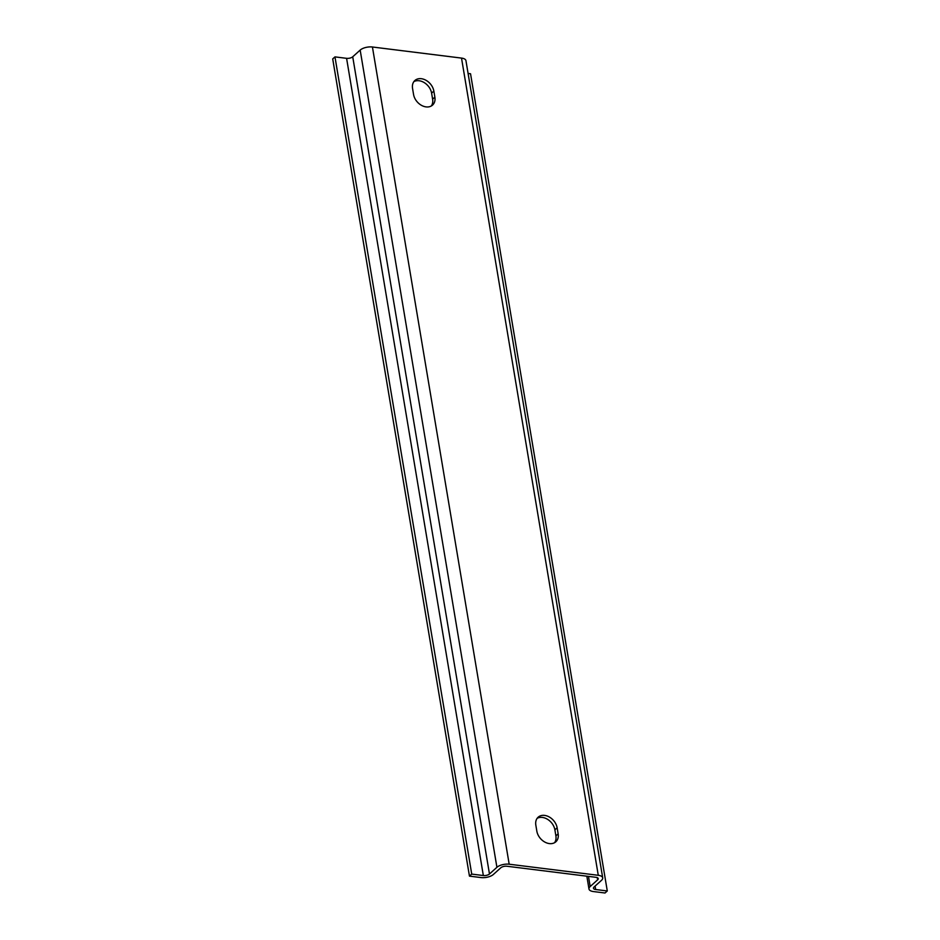 <?xml version="1.0" encoding="UTF-8"?>
<svg xmlns="http://www.w3.org/2000/svg" width="940" height="940" viewBox="0 0 940 940"><rect width="100%" height="100%" fill="white"/><g stroke="black" fill="none" stroke-linecap="round" stroke-linejoin="round"><path stroke-width="1.41" d="M468.085 73.461L470.541 73.755L607.287 890.967L605.031 893L593.41 891.555A9.071 3.948 170.5 0 1 588.981 888.993L586.842 876.186M602.705 877.854L465.946 60.654A9.071 3.948 -9.5 0 0 461.517 58.092L372.428 47A9.071 3.948 -9.5 0 0 360.173 50.09L352.723 56.788A4.535 1.974 170.5 0 1 346.59 58.339L334.969 56.882L471.727 874.094L483.336 875.539A4.535 1.974 170.5 0 0 489.47 874L496.919 867.303A9.071 3.948 -9.5 0 1 509.186 864.212L598.275 875.305A9.071 3.948 -9.5 0 1 602.705 877.854A9.071 3.948 -9.5 0 1 601.506 880.322L594.057 887.019A4.535 1.974 170.5 0 0 593.457 888.241A4.535 1.974 170.5 0 0 595.666 889.522L607.287 890.967M334.969 56.882L332.713 58.915L469.46 876.127L481.08 877.572A9.071 3.948 170.5 0 0 493.347 874.482L500.797 867.784A4.535 1.974 -9.5 0 1 506.93 866.245L596.019 877.326A4.535 1.974 -9.5 0 1 598.228 878.606A4.535 1.974 -9.5 0 1 597.629 879.84L590.179 886.538A9.071 3.948 170.5 0 0 588.981 888.993M558.149 833.839L557.138 827.811A12.467 9.259 -131.9 0 0 549.254 816.977A12.467 9.259 -131.9 0 0 538.15 817.201A12.467 9.259 -131.9 0 0 535.835 825.156L536.846 831.195A12.467 9.259 -131.9 0 0 544.73 842.017A12.467 9.259 -131.9 0 0 555.834 841.793A12.467 9.259 -131.9 0 0 558.149 833.839L555.893 835.872L554.882 829.832L557.138 827.811M412.554 88.454L413.565 94.494A12.467 9.259 -131.9 0 0 421.449 105.327A12.467 9.259 -131.9 0 0 432.553 105.092A12.467 9.259 -131.9 0 0 434.868 97.149L433.857 91.11A12.467 9.259 -131.9 0 0 425.973 80.276A12.467 9.259 -131.9 0 0 414.869 80.511A12.467 9.259 -131.9 0 0 412.554 88.454M413.859 81.651A12.467 9.259 -131.9 0 1 424.575 82.826A12.467 9.259 -131.9 0 1 431.601 93.131L433.857 91.11M431.307 105.985A12.467 9.259 -131.9 0 0 432.612 99.17L431.601 93.131M555.893 835.872A12.467 9.259 -131.9 0 1 554.588 842.675M537.139 818.341A12.467 9.259 -131.9 0 1 547.856 819.516A12.467 9.259 -131.9 0 1 554.882 829.832M471.727 874.094L469.46 876.127M595.091 886.079L595.666 889.522M588.487 876.386L590.179 886.538M597.264 877.643L597.629 879.84M461.517 58.092L598.275 875.305M372.428 47L509.186 864.212M360.173 50.09L496.919 867.303M352.723 56.788L489.47 874M346.59 58.339L483.336 875.539M432.612 99.17L434.868 97.149"/></g></svg>
